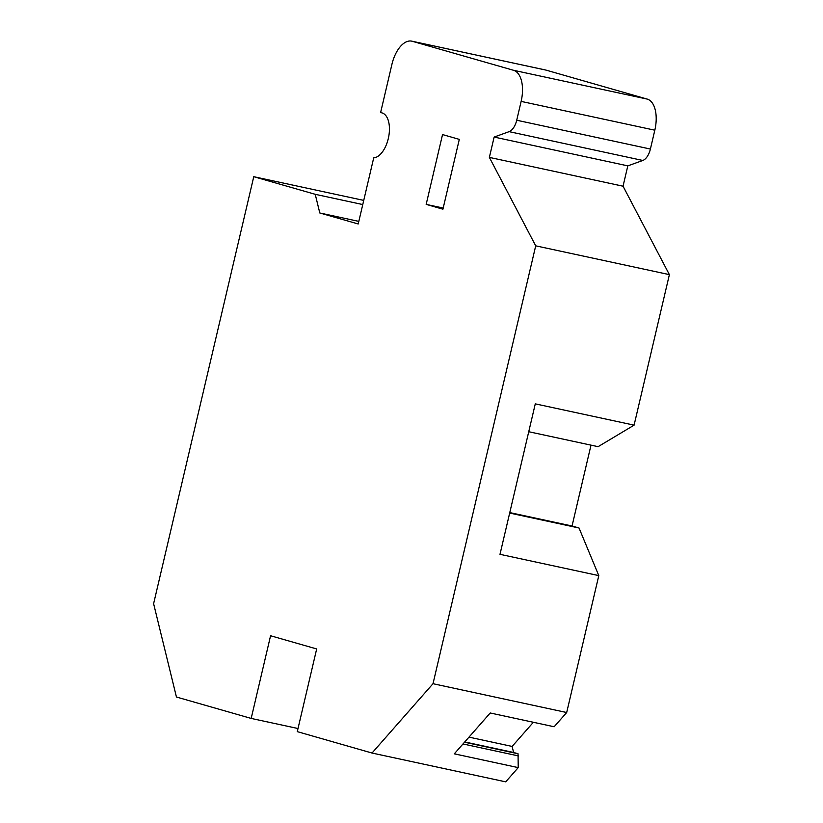 <?xml version="1.0" encoding="UTF-8"?>
<svg xmlns="http://www.w3.org/2000/svg" width="823" height="823" viewBox="0 0 823 823"><rect width="100%" height="100%" fill="white"/><g stroke="black" fill="none" stroke-linecap="round" stroke-linejoin="round"><path stroke-width="1.23" d="M533.366 722.275L512.122 746.43L513.603 752.479L518.048 753.755L518.223 767.612L505.703 781.85L372.017 753.035L297.278 731.637L316.68 648.946L270.572 635.747L251.18 718.428L298.008 728.52M251.18 718.428L176.441 697.019L153.613 603.691L253.762 176.698L315.23 194.31L319.797 212.972L358.211 223.979L373.714 157.862A22.982 11.964 102.2 0 0 388.734 136.515A22.982 11.964 102.2 0 0 382.026 112.905L380.627 112.504L391.913 64.379A27.859 14.505 102.2 0 1 411.757 41.15L545.433 69.965A27.859 14.505 102.2 0 1 545.927 70.089L647.207 99.089A27.859 14.505 102.2 0 1 654.82 130.199L650.396 149.045A13.929 7.253 102.2 0 1 642.814 160.464L627.815 165.865L623.042 186.204L489.366 157.388L535.711 245.83L433.011 683.707L372.017 753.035M591.007 445.14L572.047 526L579.032 528.006L598.794 575.616L499.993 554.321L535.279 403.856L634.091 425.152L669.387 274.635L623.042 186.204M634.091 425.152L598.105 446.673L528.747 431.725M433.011 683.707L566.687 712.523L598.794 575.616M566.687 712.523L554.157 726.76L490.23 712.985L454.296 753.837L518.223 767.612M411.757 41.15A27.859 14.505 102.2 0 1 412.241 41.273L513.521 70.284A27.859 14.505 102.2 0 1 521.134 101.394L516.721 120.23A13.929 7.253 102.2 0 1 509.139 131.649L494.139 137.06L489.366 157.388M426.17 204.382L442.928 209.186L459.306 139.375L442.537 134.571L426.17 204.382L443.196 208.054M363.735 200.401L253.762 176.698M315.23 194.31L362.768 204.557M358.818 221.387L319.797 212.972M627.815 165.865L494.139 137.06M669.387 274.635L535.711 245.83M572.047 526L509.776 512.585M509.674 513.058L579.032 528.006M468.987 737.13L512.122 746.43M513.603 752.479L464.748 741.945M464.511 742.212L518.048 753.755M462.968 743.961L518.583 755.956M412.241 41.273L545.927 70.089M647.207 99.089L513.521 70.284M521.134 101.394L654.82 130.199M650.396 149.045L516.721 120.23M509.139 131.649L642.814 160.464"/></g></svg>
